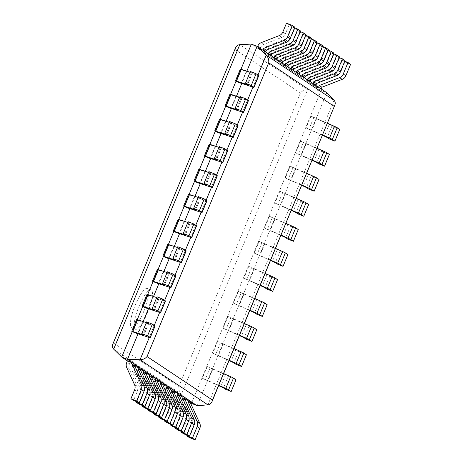 <?xml version="1.0" encoding="UTF-8"?>
<svg xmlns="http://www.w3.org/2000/svg" width="463" height="463" viewBox="0 0 463 463"><rect width="100%" height="100%" fill="white"/><g stroke="black" fill="none" stroke-linecap="round" stroke-linejoin="round"><path stroke-width="0.35" stroke-dasharray="2.31 1.74" d="M246.854 71.175L241.779 83.433L246.588 71.811L240.858 69.519L235.997 81.257L240.974 69.242M236.483 96.211L231.407 108.475L236.217 96.854L230.487 94.562L225.626 106.299L230.603 94.278M226.112 121.254L221.036 133.512L225.846 121.891L220.116 119.599L215.254 131.336L220.232 119.321M215.741 146.291L210.665 158.549L215.474 146.927L209.745 144.635L204.883 156.372L209.861 144.358M205.369 171.327L200.294 183.591L205.103 171.97L199.374 169.678L194.512 181.415L199.489 169.394M194.998 196.37L189.923 208.628L194.732 197.006L189.002 194.715L184.141 206.452L189.118 194.437M184.627 221.407L179.546 233.665L184.361 222.043L178.631 219.751L173.77 231.488L178.747 219.474M174.256 246.443L169.174 258.707L173.99 247.086L168.26 244.794L163.398 256.531L168.376 244.51M163.885 271.486L158.803 283.744L163.618 272.122L157.889 269.831L153.027 281.568L158.005 269.553M153.513 296.523L148.432 308.78L153.247 297.159L147.518 294.867L142.656 306.604L147.633 294.59M143.142 321.559L138.061 333.823L142.876 322.202L137.146 319.91L132.285 331.647L137.262 319.626M197.203 405.727L326.843 92.745L321.114 90.453L191.474 403.441L181.49 394.227C179.378 392.086 178.504 389.505 178.874 386.472L300.446 92.97C302.229 90.806 304.613 89.741 307.6 89.77L181.49 394.227L113.672 349.125M251.392 44.089L321.114 90.453L307.6 89.77L239.782 44.668M135.763 364.873L130.034 362.581L127.418 360.839L191.045 403.151M235.511 47.926L113.493 342.996L178.874 386.472M112.758 344.275L113.493 342.996M143.941 310.997A21.2 5.128 -68.2 0 1 131.712 327.781A21.2 5.128 -68.2 0 1 134.826 306.193A21.2 5.128 -68.2 0 1 147.46 288.414A21.2 5.128 -68.2 0 1 143.941 310.997M147.61 312.461A21.2 5.128 -68.2 0 1 135.381 329.245A21.2 5.128 -68.2 0 1 138.489 307.658A21.2 5.128 -68.2 0 1 151.123 289.884A21.2 5.128 -68.2 0 1 147.61 312.461M146.655 321.86L148.64 323.18A6.36 0.313 22.5 0 1 148.785 323.324A6.36 0.313 22.5 0 1 147.743 323.081L146.337 322.618M155.088 325.998A6.36 0.313 22.5 0 1 154.052 325.755L142.876 322.202M136.614 319.505A6.36 0.313 -157.5 0 0 136.759 319.649L137.146 319.91M142.488 321.941L137.627 333.678M223.635 373.572L207.256 366.528A6.36 0.313 22.5 0 0 210.075 367.911L225.504 374.793A6.36 0.313 -157.5 0 1 228.328 376.176L230.314 377.495L225.452 389.233M218.773 385.309L202.395 378.265A6.36 0.313 22.5 0 0 205.213 379.648L218.64 385.633M236.043 379.787L230.314 377.495M212.986 368.82L208.124 380.557M212.598 368.565L207.737 380.302M206.868 366.274L202.007 378.011M157.026 296.824L159.012 298.143A6.36 0.313 22.5 0 1 159.156 298.288A6.36 0.313 22.5 0 1 158.114 298.039L156.708 297.576M165.459 300.962A6.36 0.313 22.5 0 1 164.423 300.713L153.247 297.159M146.985 294.468A6.36 0.313 -157.5 0 0 147.13 294.613L147.518 294.867M152.859 296.905L147.998 308.642M234.006 348.529L217.627 341.491A6.36 0.313 22.5 0 0 220.446 342.875L235.875 349.756A6.36 0.313 -157.5 0 1 238.7 351.139L240.685 352.459L235.823 364.196M229.144 360.266L212.766 353.228A6.36 0.313 22.5 0 0 215.584 354.612L229.011 360.596M246.414 354.751L240.685 352.459M223.357 343.783L218.495 355.52M222.969 343.523L218.108 355.26M217.24 341.231L212.378 352.968M167.398 271.781L169.383 273.106A6.36 0.313 22.5 0 1 169.527 273.245A6.36 0.313 22.5 0 1 168.486 273.002L167.079 272.539M175.83 275.919A6.36 0.313 22.5 0 1 174.794 275.676L163.618 272.122M157.356 269.431A6.36 0.313 -157.5 0 0 157.501 269.57L157.889 269.831M163.231 271.862L158.369 283.599M244.377 323.492L227.999 316.455A6.36 0.313 22.5 0 0 230.817 317.838L246.247 324.713A6.36 0.313 -157.5 0 1 249.071 326.097L251.056 327.422L246.194 339.159M239.516 335.229L223.137 328.192A6.36 0.313 22.5 0 0 225.956 329.575L239.383 335.559M256.786 329.714L251.056 327.422M233.728 318.747L228.867 330.484M233.34 318.486L228.479 330.223M227.611 316.194L222.749 327.931M177.769 246.744L179.754 248.064A6.36 0.313 22.5 0 1 179.899 248.209A6.36 0.313 22.5 0 1 178.857 247.965L177.451 247.502M186.201 250.882A6.36 0.313 22.5 0 1 185.165 250.639L173.99 247.086M167.728 244.389A6.36 0.313 -157.5 0 0 167.872 244.533L168.26 244.794M173.602 246.825L168.74 258.562M254.748 298.456L238.37 291.412A6.36 0.313 22.5 0 0 241.188 292.795L256.618 299.677A6.36 0.313 -157.5 0 1 259.442 301.06L261.427 302.38L256.566 314.117M249.887 310.193L233.508 303.149A6.36 0.313 22.5 0 0 236.327 304.532L249.754 310.517M267.157 304.671L261.427 302.38M244.099 293.704L239.238 305.441M243.712 293.449L238.85 305.186M237.982 291.158L233.12 302.895M188.14 221.708L190.125 223.027A6.36 0.313 22.5 0 1 190.27 223.172A6.36 0.313 22.5 0 1 189.228 222.923L187.828 222.46M196.578 225.846A6.36 0.313 22.5 0 1 195.536 225.597L184.361 222.043M178.099 219.352A6.36 0.313 -157.5 0 0 178.243 219.497L178.631 219.751M183.973 221.789L179.112 233.526M265.12 273.413L248.741 266.375A6.36 0.313 22.5 0 0 251.559 267.759L266.989 274.64A6.36 0.313 -157.5 0 1 269.813 276.023L271.798 277.343L266.937 289.08M260.258 285.15L243.879 278.113A6.36 0.313 22.5 0 0 246.698 279.496L260.125 285.48M277.528 279.635L271.798 277.343M254.471 268.667L249.609 280.404M254.083 268.407L249.221 280.144M248.353 266.115L243.492 277.852M198.511 196.665L200.496 197.99A6.36 0.313 22.5 0 1 200.641 198.129A6.36 0.313 22.5 0 1 199.599 197.886L198.199 197.423M206.949 200.803A6.36 0.313 22.5 0 1 205.908 200.56L194.732 197.006M188.47 194.315A6.36 0.313 -157.5 0 0 188.615 194.454L189.002 194.715M194.344 196.746L189.483 208.483M275.491 248.376L259.112 241.339A6.36 0.313 22.5 0 0 261.931 242.722L277.36 249.598A6.36 0.313 -157.5 0 1 280.184 250.981L282.17 252.306L277.308 264.043M270.629 260.113L254.251 253.076A6.36 0.313 22.5 0 0 257.069 254.459L270.496 260.443M287.899 254.598L282.17 252.306M264.842 243.631L259.98 255.368M264.454 243.37L259.593 255.107M258.724 241.078L253.863 252.815M208.882 171.628L210.868 172.948A6.36 0.313 22.5 0 1 211.012 173.093A6.36 0.313 22.5 0 1 209.971 172.849L208.57 172.386M217.321 175.766A6.36 0.313 22.5 0 1 216.279 175.523L205.103 171.97M198.841 169.273A6.36 0.313 -157.5 0 0 198.986 169.417L199.374 169.678M204.715 171.709L199.854 183.446M285.862 223.34L269.483 216.296A6.36 0.313 22.5 0 0 272.302 217.679L287.731 224.561A6.36 0.313 -157.5 0 1 290.556 225.944L292.541 227.264L287.679 239.001M281 235.077L264.622 228.033A6.36 0.313 22.5 0 0 267.44 229.416L280.867 235.401M298.27 229.555L292.541 227.264M275.213 218.588L270.351 230.325M274.825 218.333L269.964 230.07M269.096 216.042L264.234 227.779M219.254 146.592L221.239 147.911A6.36 0.313 22.5 0 1 221.383 148.056A6.36 0.313 22.5 0 1 220.342 147.807L218.941 147.344M227.692 150.73A6.36 0.313 22.5 0 1 226.65 150.481L215.474 146.927M209.212 144.236A6.36 0.313 -157.5 0 0 209.357 144.381L209.745 144.635M215.087 146.673L210.225 158.41M296.233 198.297L279.855 191.26A6.36 0.313 22.5 0 0 282.673 192.643L298.103 199.524A6.36 0.313 -157.5 0 1 300.927 200.907L302.912 202.227L298.05 213.964M291.372 210.034L274.993 202.997A6.36 0.313 22.5 0 0 277.812 204.38L291.239 210.364M308.642 204.519L302.912 202.227M285.584 193.551L280.723 205.288M285.196 193.291L280.335 205.028M279.467 190.999L274.605 202.736M229.625 121.549L231.61 122.874A6.36 0.313 22.5 0 1 231.755 123.013A6.36 0.313 22.5 0 1 230.719 122.77L229.312 122.307M238.063 125.687A6.36 0.313 22.5 0 1 237.021 125.444L225.846 121.891M219.584 119.199A6.36 0.313 -157.5 0 0 219.728 119.338L220.116 119.599M225.458 121.63L220.596 133.367M306.604 173.26L290.226 166.223A6.36 0.313 22.5 0 0 293.044 167.606L308.474 174.482A6.36 0.313 -157.5 0 1 311.298 175.865L313.283 177.19L308.422 188.927M301.743 184.997L285.364 177.96A6.36 0.313 22.5 0 0 288.183 179.343L301.61 185.327M319.013 179.482L313.283 177.19M295.955 168.515L291.094 180.252M295.568 168.254L290.706 179.991M289.838 165.962L284.976 177.699M239.996 96.512L241.981 97.832A6.36 0.313 22.5 0 1 242.126 97.977A6.36 0.313 22.5 0 1 241.09 97.734L239.684 97.271M248.434 100.65A6.36 0.313 22.5 0 1 247.392 100.407L236.217 96.854M229.955 94.157A6.36 0.313 -157.5 0 0 230.099 94.302L230.487 94.562M235.829 96.593L230.968 108.33M316.976 148.224L300.597 141.18A6.36 0.313 22.5 0 0 303.415 142.563L318.845 149.445A6.36 0.313 -157.5 0 1 321.669 150.828L323.654 152.148L318.793 163.885M312.114 159.961L295.735 152.917A6.36 0.313 22.5 0 0 298.554 154.301L311.981 160.285M329.384 154.439L323.654 152.148M306.327 143.472L301.465 155.209M305.939 143.217L301.077 154.955M300.209 140.926L295.348 152.663M250.367 71.476L252.352 72.795A6.36 0.313 22.5 0 1 252.497 72.94A6.36 0.313 22.5 0 1 251.461 72.697L250.055 72.228M258.805 75.614A6.36 0.313 22.5 0 1 257.764 75.371L246.588 71.811M240.326 69.12A6.36 0.313 -157.5 0 0 240.471 69.265L240.858 69.519M246.2 71.557L241.339 83.294M327.347 123.181L310.968 116.144A6.36 0.313 22.5 0 0 313.787 117.527L329.216 124.408A6.36 0.313 -157.5 0 1 332.04 125.791L334.026 127.111L329.164 138.848M322.485 134.918L306.107 127.881A6.36 0.313 22.5 0 0 308.925 129.264L322.352 135.248M339.755 129.403L334.026 127.111M316.698 118.435L311.836 130.172M316.31 118.175L311.449 129.912M310.58 115.883L305.719 127.62M126.764 367.657L129.374 369.393L137.175 386.478A6.36 6.164 -56.4 0 1 137.239 391.548L133.547 400.466M129.374 369.393A6.36 6.164 123.6 0 1 129.31 364.323L130.034 362.581M257.55 46.67L257.058 47.857L259.674 49.599L265.403 51.891M262.787 50.149L257.058 47.857M286.499 23.15L289.115 24.886L285.416 33.811A6.36 6.164 123.6 0 1 281.77 37.393L264.043 44.269A6.36 6.164 -56.4 0 0 260.397 47.851L259.674 49.599M294.844 27.178L289.115 24.886M139.12 404.176L142.818 395.257L140.202 393.515L136.788 401.762M135.48 365.544L132.997 364.549L132.273 366.297L134.889 368.033A6.36 6.164 123.6 0 0 134.953 373.103L142.749 390.187L140.139 388.445L132.337 371.367A6.36 6.164 123.6 0 1 132.273 366.297M140.202 393.515A6.36 6.164 -56.4 0 0 140.139 388.445M142.818 395.257A6.36 6.164 -56.4 0 0 142.749 390.187M141.337 368.583L135.607 366.291L134.889 368.033M132.997 364.549L135.607 366.291M294.566 27.855L292.078 26.86L288.38 35.778A6.36 6.164 123.6 0 1 284.733 39.361L267.006 46.242A6.36 6.164 -56.4 0 0 263.36 49.825L262.637 51.567L265.253 53.309L270.982 55.601M268.366 53.858L262.637 51.567M292.078 26.86L294.694 28.596L290.995 37.52A6.36 6.164 123.6 0 1 287.344 41.103L269.622 47.978A6.36 6.164 -56.4 0 0 265.976 51.561L265.253 53.309M300.423 30.888L294.694 28.596M144.699 407.886L148.391 398.967L145.781 397.225L142.361 405.472M141.059 369.254L138.57 368.259L137.852 370.006L140.463 371.743A6.36 6.164 123.6 0 0 140.532 376.813L148.328 393.897L145.712 392.155L137.916 375.071A6.36 6.164 123.6 0 1 137.852 370.006M145.781 397.225A6.36 6.164 -56.4 0 0 145.712 392.155M148.391 398.967A6.36 6.164 -56.4 0 0 148.328 393.897M146.916 372.287L141.186 370.001L140.463 371.743M138.57 368.259L141.186 370.001M300.14 31.565L297.657 30.57L293.959 39.488A6.36 6.164 123.6 0 1 290.307 43.071L272.585 49.952A6.36 6.164 -56.4 0 0 268.939 53.534L268.216 55.276L270.826 57.018L276.556 59.305M273.946 57.568L268.216 55.276M297.657 30.57L300.267 32.306L296.575 41.23A6.36 6.164 123.6 0 1 292.923 44.813L275.201 51.688A6.36 6.164 -56.4 0 0 271.549 55.271L270.826 57.018M305.997 34.598L300.267 32.306M150.278 411.595L153.971 402.671L151.355 400.935L147.94 409.182M146.638 372.964L144.149 371.968L143.426 373.71L146.042 375.452A6.36 6.164 123.6 0 0 146.105 380.522L153.907 397.607L151.291 395.865L143.495 378.78A6.36 6.164 123.6 0 1 143.426 373.71M151.355 400.935A6.36 6.164 -56.4 0 0 151.291 395.865M153.971 402.671A6.36 6.164 -56.4 0 0 153.907 397.607M152.495 375.997L146.765 373.705L146.042 375.452M144.149 371.968L146.765 373.705M305.719 35.275L303.23 34.279L299.538 43.198A6.36 6.164 123.6 0 1 295.886 46.78L278.165 53.662A6.36 6.164 -56.4 0 0 274.513 57.244L273.789 58.986L276.405 60.722L282.135 63.014M279.519 61.278L273.789 58.986M303.23 34.279L305.846 36.016L302.154 44.94A6.36 6.164 123.6 0 1 298.502 48.522L280.781 55.398A6.36 6.164 -56.4 0 0 277.129 58.98L276.405 60.722M311.576 38.307L305.846 36.016M155.852 415.305L159.55 406.381L156.934 404.645L153.519 412.892M152.217 376.674L149.728 375.678L149.005 377.42L151.621 379.162A6.36 6.164 123.6 0 0 151.685 384.232L159.48 401.311L156.87 399.575L149.069 382.49A6.36 6.164 123.6 0 1 149.005 377.42M156.934 404.645A6.36 6.164 -56.4 0 0 156.87 399.575M159.55 406.381A6.36 6.164 -56.4 0 0 159.48 401.311M158.074 379.706L152.344 377.414L151.621 379.162M149.728 375.678L152.344 377.414M311.298 38.979L308.809 37.989L305.117 46.908A6.36 6.164 123.6 0 1 301.465 50.49L283.744 57.366A6.36 6.164 -56.4 0 0 280.092 60.948L279.368 62.696L281.984 64.432L287.714 66.724M285.098 64.988L279.368 62.696M308.809 37.989L311.425 39.725L307.727 48.644A6.36 6.164 123.6 0 1 304.081 52.226L286.354 59.108A6.36 6.164 -56.4 0 0 282.708 62.69L281.984 64.432M317.155 42.017L311.425 39.725M161.431 419.015L165.129 410.091L162.513 408.354L159.098 416.602M157.79 380.383L155.308 379.388L154.584 381.13L157.194 382.872A6.36 6.164 123.6 0 0 157.264 387.936L165.059 405.021L162.444 403.285L154.648 386.2A6.36 6.164 123.6 0 1 154.584 381.13M162.513 408.354A6.36 6.164 -56.4 0 0 162.444 403.285M165.129 410.091A6.36 6.164 -56.4 0 0 165.059 405.021M163.647 383.416L157.918 381.124L157.194 382.872M155.308 379.388L157.918 381.124M316.871 42.689L314.389 41.693L310.69 50.617A6.36 6.164 123.6 0 1 307.044 54.2L289.317 61.075A6.36 6.164 -56.4 0 0 285.671 64.658L284.948 66.406L287.564 68.142L293.287 70.434M290.677 68.698L284.948 66.406M314.389 41.693L316.999 43.435L313.306 52.354A6.36 6.164 123.6 0 1 309.654 55.936L291.933 62.818A6.36 6.164 -56.4 0 0 288.281 66.4L287.564 68.142M322.728 45.727L316.999 43.435M167.01 422.725L170.702 413.8L168.092 412.064L164.672 420.311M163.37 384.093L160.881 383.098L160.157 384.84L162.773 386.582A6.36 6.164 123.6 0 0 162.843 391.646L170.639 408.731L168.023 406.994L160.227 389.91A6.36 6.164 123.6 0 1 160.157 384.84M168.092 412.064A6.36 6.164 -56.4 0 0 168.023 406.994M170.702 413.8A6.36 6.164 -56.4 0 0 170.639 408.731M169.226 387.126L163.497 384.834L162.773 386.582M160.881 383.098L163.497 384.834M322.451 46.398L319.962 45.403L316.27 54.327A6.36 6.164 123.6 0 1 312.618 57.91L294.896 64.785A6.36 6.164 -56.4 0 0 291.244 68.368L290.521 70.116L293.137 71.852L298.866 74.144M296.251 72.407L290.521 70.116M319.962 45.403L322.578 47.145L318.885 56.064A6.36 6.164 123.6 0 1 315.234 59.646L297.512 66.527A6.36 6.164 -56.4 0 0 293.86 70.11L293.137 71.852M328.308 49.437L322.578 47.145M172.589 426.429L176.281 417.51L173.666 415.774L170.251 424.021M168.949 387.797L166.46 386.808L165.737 388.55L168.353 390.286A6.36 6.164 123.6 0 0 168.416 395.356L176.218 412.44L173.602 410.704L165.8 393.619A6.36 6.164 123.6 0 1 165.737 388.55M173.666 415.774A6.36 6.164 -56.4 0 0 173.602 410.704M176.281 417.51A6.36 6.164 -56.4 0 0 176.218 412.44M174.806 390.836L169.076 388.544L168.353 390.286M166.46 386.808L169.076 388.544M328.03 50.108L325.541 49.113L321.849 58.037A6.36 6.164 123.6 0 1 318.197 61.62L300.475 68.495A6.36 6.164 -56.4 0 0 296.824 72.078L296.1 73.825L298.716 75.562L304.446 77.853M301.83 76.111L296.1 73.825M325.541 49.113L328.157 50.855L324.459 59.773A6.36 6.164 123.6 0 1 320.813 63.356L303.086 70.231A6.36 6.164 -56.4 0 0 299.439 73.82L298.716 75.562M333.887 53.141L328.157 50.855M178.162 430.139L181.861 421.22L179.245 419.478L175.83 427.725M174.522 391.507L172.039 390.512L171.316 392.259L173.932 393.996A6.36 6.164 123.6 0 0 173.995 399.065L181.791 416.15L179.181 414.414L171.379 397.329A6.36 6.164 123.6 0 1 171.316 392.259M179.245 419.478A6.36 6.164 -56.4 0 0 179.181 414.414M181.861 421.22A6.36 6.164 -56.4 0 0 181.791 416.15M180.379 394.545L174.649 392.254L173.932 393.996M172.039 390.512L174.649 392.254M333.609 53.818L331.12 52.823L327.422 61.747A6.36 6.164 123.6 0 1 323.776 65.329L306.049 72.205A6.36 6.164 -56.4 0 0 302.403 75.787L301.679 77.529L304.295 79.271L310.025 81.563M307.409 79.821L301.679 77.529M331.12 52.823L333.736 54.559L330.038 63.483A6.36 6.164 123.6 0 1 326.386 67.066L308.665 73.941A6.36 6.164 -56.4 0 0 305.013 77.524L304.295 79.271M339.466 56.851L333.736 54.559M183.742 433.848L187.434 424.93L184.824 423.188L181.403 431.435M180.101 395.217L177.613 394.221L176.889 395.969L179.505 397.705A6.36 6.164 123.6 0 0 179.575 402.775L187.37 419.86L184.754 418.118L176.959 401.039A6.36 6.164 123.6 0 1 176.889 395.969M184.824 423.188A6.36 6.164 -56.4 0 0 184.754 418.118M187.434 424.93A6.36 6.164 -56.4 0 0 187.37 419.86M185.958 398.255L180.229 395.963L179.505 397.705M177.613 394.221L180.229 395.963M339.182 57.528L336.699 56.532L333.001 65.451A6.36 6.164 123.6 0 1 329.349 69.033L311.628 75.915A6.36 6.164 -56.4 0 0 307.976 79.497L307.258 81.239L309.869 82.981L315.598 85.273M312.988 83.531L307.258 81.239M336.699 56.532L339.31 58.269L335.617 67.193A6.36 6.164 123.6 0 1 331.965 70.775L314.244 77.651A6.36 6.164 -56.4 0 0 310.592 81.233L309.869 82.981M345.039 60.56L339.31 58.269M189.321 437.558L193.013 428.64L190.397 426.898L186.983 435.145M185.68 398.927L183.192 397.931L182.468 399.679L185.084 401.415A6.36 6.164 123.6 0 0 185.148 406.485L192.949 423.57L190.334 421.828L182.538 404.743A6.36 6.164 123.6 0 1 182.468 399.679M190.397 426.898A6.36 6.164 -56.4 0 0 190.334 421.828M193.013 428.64A6.36 6.164 -56.4 0 0 192.949 423.57M191.537 401.965L185.808 399.673L185.084 401.415M183.192 397.931L185.808 399.673M344.761 61.238L342.273 60.242L338.58 69.161A6.36 6.164 123.6 0 1 334.928 72.743L317.207 79.624A6.36 6.164 -56.4 0 0 313.555 83.207L312.832 84.949L315.448 86.691L321.177 88.977M318.561 87.241L312.832 84.949M342.273 60.242L344.889 61.978L341.19 70.903A6.36 6.164 123.6 0 1 337.544 74.485L319.823 81.361A6.36 6.164 -56.4 0 0 316.171 84.943L315.448 86.691M350.618 64.27L344.889 61.978M257.984 75.023L252.972 87.125M247.612 100.06L242.6 112.168M237.241 125.103L232.229 137.204M226.87 150.139L221.858 162.241M216.499 175.176L211.487 187.284M206.128 200.219L201.116 212.32M195.756 225.255L190.744 237.357M185.385 250.292L180.373 262.399M175.014 275.329L170.002 287.436M164.643 300.371L159.631 312.473M154.272 325.408L149.26 337.515M334.049 100.286L207.899 404.853M235.065 49.489L300.446 92.97M148.64 323.18L143.779 334.917M147.743 323.081L143.044 334.431M154.052 325.755L149.19 337.492M136.759 319.649L131.897 331.386M228.328 376.176L223.467 387.913M225.504 374.793L220.643 386.53M210.075 367.911L205.213 379.648M207.256 366.528L202.395 378.265M159.012 298.143L154.15 309.88M158.114 298.039L153.415 309.394M164.423 300.713L159.561 312.45M147.13 294.613L142.268 306.35M238.7 351.139L233.838 362.876M235.875 349.756L231.014 361.487M220.446 342.875L215.584 354.612M217.627 341.491L212.766 353.228M169.383 273.106L164.521 284.843M168.486 273.002L163.786 284.351M174.794 275.676L169.933 287.413M157.501 269.57L152.64 281.307M249.071 326.097L244.209 337.834M246.247 324.713L241.385 336.451M230.817 317.838L225.956 329.575M227.999 316.455L223.137 328.192M179.754 248.064L174.892 259.801M178.857 247.965L174.157 259.315M185.165 250.639L180.304 262.376M167.872 244.533L163.011 256.271M259.442 301.06L254.581 312.797M256.618 299.677L251.756 311.414M241.188 292.795L236.327 304.532M238.37 291.412L233.508 303.149M190.125 223.027L185.264 234.764M189.228 222.923L184.529 234.278M195.536 225.597L190.675 237.334M178.243 219.497L173.382 231.234M269.813 276.023L264.952 287.76M266.989 274.64L262.127 286.371M251.559 267.759L246.698 279.496M248.741 266.375L243.879 278.113M200.496 197.99L195.635 209.727M199.599 197.886L194.9 209.235M205.908 200.56L201.046 212.297M188.615 194.454L183.753 206.191M280.184 250.981L275.323 262.718M277.36 249.598L272.499 261.335M261.931 242.722L257.069 254.459M259.112 241.339L254.251 253.076M210.868 172.948L206.006 184.685M209.971 172.849L205.271 184.199M216.279 175.523L211.417 187.26M198.986 169.417L194.124 181.155M290.556 225.944L285.694 237.681M287.731 224.561L282.87 236.298M272.302 217.679L267.44 229.416M269.483 216.296L264.622 228.033M221.239 147.911L216.377 159.648M220.342 147.807L215.642 159.162M226.65 150.481L221.789 162.218M209.357 144.381L204.496 156.118M300.927 200.907L296.065 212.644M298.103 199.524L293.241 211.261M282.673 192.643L277.812 204.38M279.855 191.26L274.993 202.997M231.61 122.874L226.748 134.611M230.719 122.77L226.013 134.12M237.021 125.444L232.16 137.181M219.728 119.338L214.867 131.075M311.298 175.865L306.437 187.602M308.474 174.482L303.612 186.219M293.044 167.606L288.183 179.343M290.226 166.223L285.364 177.96M241.981 97.832L237.12 109.569M241.09 97.734L236.385 109.083M247.392 100.407L242.531 112.144M230.099 94.302L225.238 106.039M321.669 150.828L316.808 162.565M318.845 149.445L313.983 161.182M303.415 142.563L298.554 154.301M300.597 141.18L295.735 152.917M252.352 72.795L247.491 84.532M251.461 72.697L246.756 84.046M257.764 75.371L252.902 87.102M240.471 69.265L235.609 81.002M332.04 125.791L327.179 137.528M329.216 124.408L324.355 136.145M313.787 117.527L308.925 129.264M310.968 116.144L306.107 127.881M137.239 391.548L134.623 389.805M137.175 386.478L134.559 384.741M126.694 362.587L129.31 364.323M285.416 33.811L282.806 32.069M281.77 37.393L279.154 35.657M261.433 42.532L264.043 44.269M257.781 46.115L260.397 47.851M132.337 371.367L134.953 373.103M290.995 37.52L288.38 35.778M287.344 41.103L284.733 39.361M267.006 46.242L269.622 47.978M263.36 49.825L265.976 51.561M137.916 375.071L140.532 376.813M296.575 41.23L293.959 39.488M292.923 44.813L290.307 43.071M272.585 49.952L275.201 51.688M268.939 53.534L271.549 55.271M143.495 378.78L146.105 380.522M302.154 44.94L299.538 43.198M298.502 48.522L295.886 46.78M278.165 53.662L280.781 55.398M274.513 57.244L277.129 58.98M149.069 382.49L151.685 384.232M307.727 48.644L305.117 46.908M304.081 52.226L301.465 50.49M283.744 57.366L286.354 59.108M280.092 60.948L282.708 62.69M154.648 386.2L157.264 387.936M313.306 52.354L310.69 50.617M309.654 55.936L307.044 54.2M289.317 61.075L291.933 62.818M285.671 64.658L288.281 66.4M160.227 389.91L162.843 391.646M318.885 56.064L316.27 54.327M315.234 59.646L312.618 57.91M294.896 64.785L297.512 66.527M291.244 68.368L293.86 70.11M165.8 393.619L168.416 395.356M324.459 59.773L321.849 58.037M320.813 63.356L318.197 61.62M300.475 68.495L303.086 70.231M296.824 72.078L299.439 73.82M171.379 397.329L173.995 399.065M330.038 63.483L327.422 61.747M326.386 67.066L323.776 65.329M306.049 72.205L308.665 73.941M302.403 75.787L305.013 77.524M176.959 401.039L179.575 402.775M335.617 67.193L333.001 65.451M331.965 70.775L329.349 69.033M311.628 75.915L314.244 77.651M307.976 79.497L310.592 81.233M182.538 404.743L185.148 406.485M341.19 70.903L338.58 69.161M337.544 74.485L334.928 72.743M317.207 79.624L319.823 81.361M313.555 83.207L316.171 84.943M151.123 289.884L147.46 288.414M135.381 329.245L131.712 327.781M148.785 323.324L143.924 335.062M159.156 298.288L154.295 310.025M169.527 273.245L164.666 284.982M179.899 248.209L175.037 259.946M190.27 223.172L185.408 234.909M200.641 198.129L195.78 209.866M211.012 173.093L206.151 184.83M221.383 148.056L216.522 159.793M231.755 123.013L226.893 134.75M242.126 97.977L237.264 109.714M252.497 72.94L247.636 84.677"/><path stroke-width="0.69" d="M246.854 71.175L257.121 46.381L266.208 55.172C268.239 57.308 269.067 59.854 268.702 62.806L147.037 356.533L212.465 400.044L212.019 401.606C211.157 403.557 209.78 404.639 207.899 404.853L197.203 405.727L191.045 403.151M251.235 85.505L245.506 83.213L250.367 71.476L256.097 73.767L251.235 85.505L253.793 87.206A6.36 0.313 22.5 0 1 253.944 87.351A6.36 0.313 22.5 0 1 252.902 87.102L241.339 83.294L241.779 83.433L236.483 96.211M240.864 110.541L235.135 108.249L239.996 96.512L245.726 98.804L240.864 110.541L243.422 112.243A6.36 0.313 22.5 0 1 243.573 112.387A6.36 0.313 22.5 0 1 242.531 112.144L230.968 108.33L231.407 108.475L226.112 121.254M230.493 135.578L224.763 133.286L229.625 121.549L235.354 123.841L230.493 135.578L233.051 137.285A6.36 0.313 22.5 0 1 233.202 137.424A6.36 0.313 22.5 0 1 232.16 137.181L220.596 133.367L221.036 133.512L215.741 146.291M220.122 160.62L214.392 158.329L219.254 146.592L224.983 148.883L220.122 160.62L222.68 162.322A6.36 0.313 22.5 0 1 222.83 162.467A6.36 0.313 22.5 0 1 221.789 162.218L210.225 158.41L210.665 158.549L205.369 171.327M209.751 185.657L204.021 183.365L208.882 171.628L214.612 173.92L209.751 185.657L212.309 187.359A6.36 0.313 22.5 0 1 212.459 187.503A6.36 0.313 22.5 0 1 211.417 187.26L199.854 183.446L200.294 183.591L194.998 196.37M199.379 210.694L193.65 208.402L198.511 196.665L204.241 198.957L199.379 210.694L201.937 212.401A6.36 0.313 22.5 0 1 202.088 212.54A6.36 0.313 22.5 0 1 201.046 212.297L189.483 208.483L189.923 208.628L184.627 221.407M189.008 235.736L183.279 233.445L188.14 221.708L193.87 223.999L189.008 235.736L191.566 237.438A6.36 0.313 22.5 0 1 191.717 237.583A6.36 0.313 22.5 0 1 190.675 237.334L179.112 233.526L179.546 233.665L174.256 246.443M178.637 260.773L172.907 258.481L177.769 246.744L183.498 249.036L178.637 260.773L181.195 262.475A6.36 0.313 22.5 0 1 181.34 262.619A6.36 0.313 22.5 0 1 180.304 262.376L168.74 258.562L169.174 258.707L163.885 271.486M168.266 285.81L162.536 283.518L167.398 271.781L173.127 274.073L168.266 285.81L170.824 287.517A6.36 0.313 22.5 0 1 170.969 287.656A6.36 0.313 22.5 0 1 169.933 287.413L158.369 283.599L158.803 283.744L153.513 296.523M157.889 310.852L152.165 308.561L157.026 296.824L162.75 299.115L157.889 310.852L160.453 312.554A6.36 0.313 22.5 0 1 160.597 312.699A6.36 0.313 22.5 0 1 159.561 312.45L147.998 308.642L148.432 308.78L143.142 321.559M147.518 335.889L141.788 333.597L146.655 321.86L152.379 324.152L147.518 335.889L150.081 337.591A6.36 0.313 22.5 0 1 150.226 337.735A6.36 0.313 22.5 0 1 149.19 337.492L137.627 333.678L138.061 333.823L127.481 359.363L140.052 359.734C142.98 359.71 145.307 358.64 147.037 356.533M240.974 69.242L251.392 44.089L257.121 46.381L326.843 92.745L334.049 100.286C335.281 101.657 335.553 103.237 334.865 105.037L212.465 400.044M197.203 405.727L127.481 359.363L121.752 357.077L113.672 349.125C112.359 347.748 112.058 346.127 112.758 344.275L235.511 47.926C236.408 45.918 237.832 44.836 239.782 44.668L113.672 349.125M245.506 83.213L247.491 84.532A6.36 0.313 22.5 0 1 247.636 84.677A6.36 0.313 22.5 0 1 246.6 84.428L236.506 81.1A6.36 0.313 -157.5 0 0 235.464 80.857A6.36 0.313 -157.5 0 0 235.609 81.002L235.997 81.257L230.603 94.278M235.135 108.249L237.12 109.569A6.36 0.313 22.5 0 1 237.264 109.714A6.36 0.313 22.5 0 1 236.228 109.471L226.135 106.143A6.36 0.313 -157.5 0 0 225.093 105.894A6.36 0.313 -157.5 0 0 225.238 106.039L225.626 106.299L220.232 119.321M224.763 133.286L226.748 134.611A6.36 0.313 22.5 0 1 226.893 134.75A6.36 0.313 22.5 0 1 225.857 134.507L215.764 131.179A6.36 0.313 -157.5 0 0 214.722 130.936A6.36 0.313 -157.5 0 0 214.867 131.075L215.254 131.336L209.861 144.358M214.392 158.329L216.377 159.648A6.36 0.313 22.5 0 1 216.522 159.793A6.36 0.313 22.5 0 1 215.48 159.544L205.393 156.216A6.36 0.313 -157.5 0 0 204.351 155.973A6.36 0.313 -157.5 0 0 204.496 156.118L204.883 156.372L199.489 169.394M204.021 183.365L206.006 184.685A6.36 0.313 22.5 0 1 206.151 184.83A6.36 0.313 22.5 0 1 205.109 184.587L195.021 181.259A6.36 0.313 -157.5 0 0 193.98 181.01A6.36 0.313 -157.5 0 0 194.124 181.155L194.512 181.415L189.118 194.437M193.65 208.402L195.635 209.727A6.36 0.313 22.5 0 1 195.78 209.866A6.36 0.313 22.5 0 1 194.738 209.623L184.65 206.295A6.36 0.313 -157.5 0 0 183.608 206.052A6.36 0.313 -157.5 0 0 183.753 206.191L184.141 206.452L178.747 219.474M183.279 233.445L185.264 234.764A6.36 0.313 22.5 0 1 185.408 234.909A6.36 0.313 22.5 0 1 184.367 234.66L174.279 231.332A6.36 0.313 -157.5 0 0 173.237 231.089A6.36 0.313 -157.5 0 0 173.382 231.234L173.77 231.488L168.376 244.51M172.907 258.481L174.892 259.801A6.36 0.313 22.5 0 1 175.037 259.946A6.36 0.313 22.5 0 1 173.995 259.702L163.908 256.375A6.36 0.313 -157.5 0 0 162.866 256.126A6.36 0.313 -157.5 0 0 163.011 256.271L163.398 256.531L158.005 269.553M162.536 283.518L164.521 284.843A6.36 0.313 22.5 0 1 164.666 284.982A6.36 0.313 22.5 0 1 163.624 284.739L153.537 281.411A6.36 0.313 -157.5 0 0 152.495 281.168A6.36 0.313 -157.5 0 0 152.64 281.307L153.027 281.568L147.633 294.59M152.165 308.561L154.15 309.88A6.36 0.313 22.5 0 1 154.295 310.025A6.36 0.313 22.5 0 1 153.253 309.776L143.165 306.448A6.36 0.313 -157.5 0 0 142.124 306.205A6.36 0.313 -157.5 0 0 142.268 306.35L142.656 306.604L137.262 319.626M141.788 333.597L143.779 334.917A6.36 0.313 22.5 0 1 143.924 335.062A6.36 0.313 22.5 0 1 142.882 334.818L132.794 331.491A6.36 0.313 -157.5 0 0 131.752 331.242A6.36 0.313 -157.5 0 0 131.897 331.386L132.285 331.647L121.752 357.077L127.418 360.839L126.694 362.587A6.36 6.164 123.6 0 0 126.764 367.657L134.559 384.741A6.36 6.164 -56.4 0 1 134.623 389.805L130.931 398.73L133.547 400.466L139.276 402.758L144.039 391.258A6.36 6.164 -56.4 0 0 143.97 386.188L135.04 366.615L132.424 364.879L141.36 384.446L143.97 386.188M251.392 44.089L239.782 44.668M138.015 333.933L132.285 331.647M152.379 324.152L154.943 325.854A6.36 0.313 22.5 0 1 155.088 325.998L150.226 337.735M146.337 322.618L137.656 319.754A6.36 0.313 -157.5 0 0 136.614 319.505L131.752 331.242M218.64 385.633L220.643 386.53A6.36 0.313 -157.5 0 1 223.467 387.913L225.452 389.233L231.182 391.524L228.618 389.823A6.36 0.313 -157.5 0 0 225.799 388.44L218.773 385.309M223.635 373.572L230.661 376.703A6.36 0.313 -157.5 0 1 233.479 378.086L236.043 379.787L231.182 391.524M148.386 308.896L142.656 306.604M162.75 299.115L165.314 300.817A6.36 0.313 22.5 0 1 165.459 300.962L160.597 312.699M156.708 297.576L148.027 294.711A6.36 0.313 -157.5 0 0 146.985 294.468L142.124 306.205M229.011 360.596L231.014 361.487A6.36 0.313 -157.5 0 1 233.838 362.876L235.823 364.196L241.553 366.488L238.989 364.78A6.36 0.313 -157.5 0 0 236.171 363.397L229.144 360.266M234.006 348.529L241.032 351.66A6.36 0.313 -157.5 0 1 243.851 353.043L246.414 354.751L241.553 366.488M158.757 283.86L153.027 281.568M173.127 274.073L175.685 275.78A6.36 0.313 22.5 0 1 175.83 275.919L170.969 287.656M167.079 272.539L158.398 269.674A6.36 0.313 -157.5 0 0 157.356 269.431L152.495 281.168M239.383 335.559L241.385 336.451A6.36 0.313 -157.5 0 1 244.209 337.834L246.194 339.159L251.924 341.451L249.36 339.744A6.36 0.313 -157.5 0 0 246.542 338.36L239.516 335.229M244.377 323.492L251.403 326.623A6.36 0.313 -157.5 0 1 254.222 328.007L256.786 329.714L251.924 341.451M169.128 258.823L163.398 256.531M183.498 249.036L186.057 250.738A6.36 0.313 22.5 0 1 186.201 250.882L181.34 262.619M177.451 247.502L168.769 244.638A6.36 0.313 -157.5 0 0 167.728 244.389L162.866 256.126M249.754 310.517L251.756 311.414A6.36 0.313 -157.5 0 1 254.581 312.797L256.566 314.117L262.295 316.408L259.731 314.707A6.36 0.313 -157.5 0 0 256.913 313.324L249.887 310.193M254.748 298.456L261.774 301.587A6.36 0.313 -157.5 0 1 264.593 302.97L267.157 304.671L262.295 316.408M179.499 233.78L173.77 231.488M193.87 223.999L196.428 225.701A6.36 0.313 22.5 0 1 196.578 225.846L191.717 237.583M187.828 222.46L179.14 219.595A6.36 0.313 -157.5 0 0 178.099 219.352L173.237 231.089M260.125 285.48L262.127 286.371A6.36 0.313 -157.5 0 1 264.952 287.76L266.937 289.08L272.666 291.372L270.103 289.664A6.36 0.313 -157.5 0 0 267.284 288.281L260.258 285.15M265.12 273.413L272.146 276.544A6.36 0.313 -157.5 0 1 274.964 277.927L277.528 279.635L272.666 291.372M189.871 208.744L184.141 206.452M204.241 198.957L206.799 200.664A6.36 0.313 22.5 0 1 206.949 200.803L202.088 212.54M198.199 197.423L189.512 194.558A6.36 0.313 -157.5 0 0 188.47 194.315L183.608 206.052M270.496 260.443L272.499 261.335A6.36 0.313 -157.5 0 1 275.323 262.718L277.308 264.043L283.038 266.335L280.474 264.628A6.36 0.313 -157.5 0 0 277.655 263.244L270.629 260.113M275.491 248.376L282.517 251.507A6.36 0.313 -157.5 0 1 285.335 252.891L287.899 254.598L283.038 266.335M200.242 183.707L194.512 181.415M214.612 173.92L217.17 175.622A6.36 0.313 22.5 0 1 217.321 175.766L212.459 187.503M208.57 172.386L199.883 169.522A6.36 0.313 -157.5 0 0 198.841 169.273L193.98 181.01M280.867 235.401L282.87 236.298A6.36 0.313 -157.5 0 1 285.694 237.681L287.679 239.001L293.409 241.292L290.845 239.591A6.36 0.313 -157.5 0 0 288.027 238.208L281 235.077M285.862 223.34L292.888 226.471A6.36 0.313 -157.5 0 1 295.707 227.854L298.27 229.555L293.409 241.292M210.613 158.664L204.883 156.372M224.983 148.883L227.541 150.585A6.36 0.313 22.5 0 1 227.692 150.73L222.83 162.467M218.941 147.344L210.254 144.479A6.36 0.313 -157.5 0 0 209.212 144.236L204.351 155.973M291.239 210.364L293.241 211.261A6.36 0.313 -157.5 0 1 296.065 212.644L298.05 213.964L303.78 216.256L301.216 214.548A6.36 0.313 -157.5 0 0 298.398 213.165L291.372 210.034M296.233 198.297L303.259 201.428A6.36 0.313 -157.5 0 1 306.084 202.817L308.642 204.519L303.78 216.256M220.984 133.628L215.254 131.336M235.354 123.841L237.913 125.548A6.36 0.313 22.5 0 1 238.063 125.687L233.202 137.424M229.312 122.307L220.625 119.442A6.36 0.313 -157.5 0 0 219.584 119.199L214.722 130.936M301.61 185.327L303.612 186.219A6.36 0.313 -157.5 0 1 306.437 187.602L308.422 188.927L314.151 191.219L311.593 189.512A6.36 0.313 -157.5 0 0 308.769 188.128L301.743 184.997M306.604 173.26L313.63 176.391A6.36 0.313 -157.5 0 1 316.455 177.775L319.013 179.482L314.151 191.219M231.355 108.591L225.626 106.299M245.726 98.804L248.284 100.506A6.36 0.313 22.5 0 1 248.434 100.65L243.573 112.387M239.684 97.271L230.996 94.406A6.36 0.313 -157.5 0 0 229.955 94.157L225.093 105.894M311.981 160.285L313.983 161.182A6.36 0.313 -157.5 0 1 316.808 162.565L318.793 163.885L324.522 166.176L321.964 164.475A6.36 0.313 -157.5 0 0 319.14 163.092L312.114 159.961M316.976 148.224L324.002 151.355A6.36 0.313 -157.5 0 1 326.826 152.738L329.384 154.439L324.522 166.176M241.727 83.548L235.997 81.257M256.097 73.767L258.655 75.469A6.36 0.313 22.5 0 1 258.805 75.614L253.944 87.351M250.055 72.228L241.368 69.363A6.36 0.313 -157.5 0 0 240.326 69.12L235.464 80.857M322.352 135.248L324.355 136.145A6.36 0.313 -157.5 0 1 327.179 137.528L329.164 138.848L334.894 141.14L332.336 139.438A6.36 0.313 -157.5 0 0 329.511 138.049L322.485 134.918M327.347 123.181L334.373 126.312A6.36 0.313 -157.5 0 1 337.197 127.701L339.755 129.403L334.894 141.14M141.36 384.446A6.36 6.164 -56.4 0 1 141.423 389.516L136.66 401.022L139.276 402.758M136.66 401.022L130.931 398.73M127.418 360.839L133.147 363.131L132.424 364.879M133.147 363.131L135.763 364.873L135.04 366.615M287.465 36.942L290.081 38.684L294.844 27.178L292.228 25.442L287.465 36.942A6.36 6.164 123.6 0 1 283.813 40.524L263.511 48.407L262.787 50.149L265.403 51.891L266.127 50.143L263.511 48.407M292.228 25.442L286.499 23.15L282.806 32.069A6.36 6.164 123.6 0 1 279.154 35.657L261.433 42.532A6.36 6.164 -56.4 0 0 257.781 46.115L257.55 46.67M290.081 38.684A6.36 6.164 123.6 0 1 286.429 42.266L266.127 50.143M135.48 365.544L138.726 366.841L138.003 368.589L146.933 388.156A6.36 6.164 -56.4 0 1 147.002 393.226L142.239 404.731L144.85 406.468L139.12 404.176L136.51 402.44L136.788 401.762M147.002 393.226L149.618 394.968L144.85 406.468M142.239 404.731L136.51 402.44M149.618 394.968A6.36 6.164 -56.4 0 0 149.549 389.898L140.619 370.325L138.003 368.589M138.726 366.841L141.337 368.583L140.619 370.325M293.044 40.651L295.654 42.393L300.423 30.888L297.807 29.152L293.044 40.651A6.36 6.164 123.6 0 1 289.392 44.234L269.09 52.116L268.366 53.858L270.982 55.601L271.706 53.853L269.09 52.116M297.807 29.152L294.566 27.855M295.654 42.393A6.36 6.164 123.6 0 1 292.008 45.976L271.706 53.853M141.059 369.254L144.3 370.55L143.582 372.293L152.512 391.866A6.36 6.164 -56.4 0 1 152.576 396.936L147.813 408.441L150.429 410.177L144.699 407.886L142.083 406.149L142.361 405.472M152.576 396.936L155.192 398.672L150.429 410.177M147.813 408.441L142.083 406.149M155.192 398.672A6.36 6.164 -56.4 0 0 155.128 393.608L146.192 374.035L143.582 372.293M144.3 370.55L146.916 372.287L146.192 374.035M298.618 44.361L301.234 46.103L305.997 34.598L303.387 32.861L298.618 44.361A6.36 6.164 123.6 0 1 294.972 47.944L274.663 55.826L273.946 57.568L276.556 59.305L277.279 57.562L274.663 55.826M303.387 32.861L300.14 31.565M301.234 46.103A6.36 6.164 123.6 0 1 297.582 49.686L277.279 57.562M146.638 372.964L149.879 374.26L149.155 376.002L158.091 395.576A6.36 6.164 -56.4 0 1 158.155 400.645L153.392 412.145L156.008 413.887L150.278 411.595L147.662 409.859L147.94 409.182M158.155 400.645L160.771 402.382L156.008 413.887M153.392 412.145L147.662 409.859M160.771 402.382A6.36 6.164 -56.4 0 0 160.707 397.312L151.771 377.744L149.155 376.002M149.879 374.26L152.495 375.997L151.771 377.744M304.197 48.071L306.813 49.807L311.576 38.307L308.96 36.571L304.197 48.071A6.36 6.164 123.6 0 1 300.545 51.653L280.242 59.536L279.519 61.278L282.135 63.014L282.858 61.272L280.242 59.536M308.96 36.571L305.719 35.275M306.813 49.807A6.36 6.164 123.6 0 1 303.161 53.395L282.858 61.272M152.217 376.674L155.458 377.97L154.735 379.712L163.665 399.285A6.36 6.164 -56.4 0 1 163.734 404.355L158.971 415.855L161.581 417.597L155.852 415.305L153.241 413.563L153.519 412.892M163.734 404.355L166.35 406.092L161.581 417.597M158.971 415.855L153.241 413.563M166.35 406.092A6.36 6.164 -56.4 0 0 166.281 401.022L157.351 381.454L154.735 379.712M155.458 377.97L158.074 379.706L157.351 381.454M309.776 51.781L312.386 53.517L317.155 42.017L314.539 40.275L309.776 51.781A6.36 6.164 123.6 0 1 306.124 55.363L285.821 63.24L285.098 64.988L287.714 66.724L288.437 64.982L285.821 63.24M314.539 40.275L311.298 38.979M312.386 53.517A6.36 6.164 123.6 0 1 308.74 57.099L288.437 64.982M157.79 380.383L161.031 381.68L160.314 383.422L169.244 402.995A6.36 6.164 -56.4 0 1 169.313 408.065L164.544 419.565L167.16 421.307L161.431 419.015L158.815 417.273L159.098 416.602M169.313 408.065L171.923 409.801L167.16 421.307M164.544 419.565L158.815 417.273M171.923 409.801A6.36 6.164 -56.4 0 0 171.86 404.731L162.924 385.164L160.314 383.422M161.031 381.68L163.647 383.416L162.924 385.164M315.349 55.491L317.965 57.227L322.728 45.727L320.118 43.985L315.349 55.491A6.36 6.164 123.6 0 1 311.703 59.073L291.401 66.95L290.677 68.698L293.287 70.434L294.011 68.692L291.401 66.95M320.118 43.985L316.871 42.689M317.965 57.227A6.36 6.164 123.6 0 1 314.319 60.809L294.011 68.692M163.37 384.093L166.611 385.39L165.887 387.132L174.823 406.705A6.36 6.164 -56.4 0 1 174.887 411.775L170.124 423.275L172.74 425.011L167.01 422.725L164.394 420.983L164.672 420.311M174.887 411.775L177.503 413.511L172.74 425.011M170.124 423.275L164.394 420.983M177.503 413.511A6.36 6.164 -56.4 0 0 177.439 408.441L168.503 388.868L165.887 387.132M166.611 385.39L169.226 387.126L168.503 388.868M320.928 59.2L323.544 60.937L328.308 49.437L325.692 47.695L320.928 59.2A6.36 6.164 123.6 0 1 317.282 62.783L296.974 70.66L296.251 72.407L298.866 74.144L299.59 72.402L296.974 70.66M325.692 47.695L322.451 46.398M323.544 60.937A6.36 6.164 123.6 0 1 319.892 64.519L299.59 72.402M168.949 387.797L172.19 389.094L171.466 390.841L180.402 410.415A6.36 6.164 -56.4 0 1 180.466 415.479L175.703 426.984L178.313 428.721L172.589 426.429L169.973 424.693L170.251 424.021M180.466 415.479L183.082 417.221L178.313 428.721M175.703 426.984L169.973 424.693M183.082 417.221A6.36 6.164 -56.4 0 0 183.012 412.151L174.082 392.578L171.466 390.841M172.19 389.094L174.806 390.836L174.082 392.578M326.508 62.91L329.124 64.646L333.887 53.141L331.271 51.405L326.508 62.91A6.36 6.164 123.6 0 1 322.856 66.493L302.553 74.369L301.83 76.111L304.446 77.853L305.169 76.106L302.553 74.369M331.271 51.405L328.03 50.108M329.124 64.646A6.36 6.164 123.6 0 1 325.472 68.229L305.169 76.106M174.522 391.507L177.769 392.803L177.045 394.551L185.976 414.119A6.36 6.164 -56.4 0 1 186.045 419.189L181.276 430.694L183.892 432.43L178.162 430.139L175.546 428.402L175.83 427.725M186.045 419.189L188.655 420.931L183.892 432.43M181.276 430.694L175.546 428.402M188.655 420.931A6.36 6.164 -56.4 0 0 188.591 415.861L179.656 396.287L177.045 394.551M177.769 392.803L180.379 394.545L179.656 396.287M332.087 66.614L334.697 68.356L339.466 56.851L336.85 55.114L332.087 66.614A6.36 6.164 123.6 0 1 328.435 70.202L308.132 78.079L307.409 79.821L310.025 81.563L310.742 79.815L308.132 78.079M336.85 55.114L333.609 53.818M334.697 68.356A6.36 6.164 123.6 0 1 331.051 71.939L310.742 79.815M180.101 395.217L183.342 396.513L182.619 398.261L191.555 417.829A6.36 6.164 -56.4 0 1 191.618 422.898L186.855 434.404L189.471 436.14L183.742 433.848L181.126 432.112L181.403 431.435M191.618 422.898L194.234 424.64L189.471 436.14M186.855 434.404L181.126 432.112M194.234 424.64A6.36 6.164 -56.4 0 0 194.171 419.571L185.235 399.997L182.619 398.261M183.342 396.513L185.958 398.255L185.235 399.997M337.66 70.324L340.276 72.066L345.039 60.56L342.429 58.824L337.66 70.324A6.36 6.164 123.6 0 1 334.014 73.906L313.706 81.789L312.988 83.531L315.598 85.273L316.322 83.525L313.706 81.789M342.429 58.824L339.182 57.528M340.276 72.066A6.36 6.164 123.6 0 1 336.624 75.648L316.322 83.525M185.68 398.927L188.921 400.223L188.198 401.971L197.134 421.538A6.36 6.164 -56.4 0 1 197.197 426.608L192.434 438.114L195.05 439.85L189.321 437.558L186.705 435.822L186.983 435.145M197.197 426.608L199.813 428.344L195.05 439.85M192.434 438.114L186.705 435.822M199.813 428.344A6.36 6.164 -56.4 0 0 199.744 423.28L190.814 403.707L188.198 401.971M188.921 400.223L191.537 401.965L190.814 403.707M343.239 74.034L345.855 75.776L350.618 64.27L348.002 62.534L343.239 74.034A6.36 6.164 123.6 0 1 339.587 77.616L319.285 85.499L318.561 87.241L321.177 88.977L321.901 87.235L319.285 85.499M348.002 62.534L344.761 61.238M345.855 75.776A6.36 6.164 123.6 0 1 342.203 79.358L321.901 87.235M334.049 100.286L266.208 55.172L257.984 75.023M252.972 87.125L247.612 100.06M242.6 112.168L237.241 125.103M232.229 137.204L226.87 150.139M221.858 162.241L216.499 175.176M211.487 187.284L206.128 200.219M201.116 212.32L195.756 225.255M190.744 237.357L185.385 250.292M180.373 262.399L175.014 275.329M170.002 287.436L164.643 300.371M159.631 312.473L154.272 325.408M149.26 337.515L140.052 359.734L207.899 404.853M268.702 62.806L334.13 106.316M143.044 334.431L142.882 334.818M154.943 325.854L150.081 337.591M137.656 319.754L132.794 331.491M233.479 378.086L228.618 389.823M230.661 376.703L225.799 388.44M153.415 309.394L153.253 309.776M165.314 300.817L160.453 312.554M148.027 294.711L143.165 306.448M243.851 353.043L238.989 364.78M241.032 351.66L236.171 363.397M163.786 284.351L163.624 284.739M175.685 275.78L170.824 287.517M158.398 269.674L153.537 281.411M254.222 328.007L249.36 339.744M251.403 326.623L246.542 338.36M174.157 259.315L173.995 259.702M186.057 250.738L181.195 262.475M168.769 244.638L163.908 256.375M264.593 302.97L259.731 314.707M261.774 301.587L256.913 313.324M184.529 234.278L184.367 234.66M196.428 225.701L191.566 237.438M179.14 219.595L174.279 231.332M274.964 277.927L270.103 289.664M272.146 276.544L267.284 288.281M194.9 209.235L194.738 209.623M206.799 200.664L201.937 212.401M189.512 194.558L184.65 206.295M285.335 252.891L280.474 264.628M282.517 251.507L277.655 263.244M205.271 184.199L205.109 184.587M217.17 175.622L212.309 187.359M199.883 169.522L195.021 181.259M295.707 227.854L290.845 239.591M292.888 226.471L288.027 238.208M215.642 159.162L215.48 159.544M227.541 150.585L222.68 162.322M210.254 144.479L205.393 156.216M306.084 202.817L301.216 214.548M303.259 201.428L298.398 213.165M226.013 134.12L225.857 134.507M237.913 125.548L233.051 137.285M220.625 119.442L215.764 131.179M316.455 177.775L311.593 189.512M313.63 176.391L308.769 188.128M236.385 109.083L236.228 109.471M248.284 100.506L243.422 112.243M230.996 94.406L226.135 106.143M326.826 152.738L321.964 164.475M324.002 151.355L319.14 163.092M246.756 84.046L246.6 84.428M258.655 75.469L253.793 87.206M241.368 69.363L236.506 81.1M337.197 127.701L332.336 139.438M334.373 126.312L329.511 138.049M141.423 389.516L144.039 391.258M283.813 40.524L286.429 42.266M146.933 388.156L149.549 389.898M289.392 44.234L292.008 45.976M152.512 391.866L155.128 393.608M294.972 47.944L297.582 49.686M158.091 395.576L160.707 397.312M300.545 51.653L303.161 53.395M163.665 399.285L166.281 401.022M306.124 55.363L308.74 57.099M169.244 402.995L171.86 404.731M311.703 59.073L314.319 60.809M174.823 406.705L177.439 408.441M317.282 62.783L319.892 64.519M180.402 410.415L183.012 412.151M322.856 66.493L325.472 68.229M185.976 414.119L188.591 415.861M328.435 70.202L331.051 71.939M191.555 417.829L194.171 419.571M334.014 73.906L336.624 75.648M197.134 421.538L199.744 423.28M339.587 77.616L342.203 79.358M334.865 105.037L212.019 401.606"/></g></svg>
